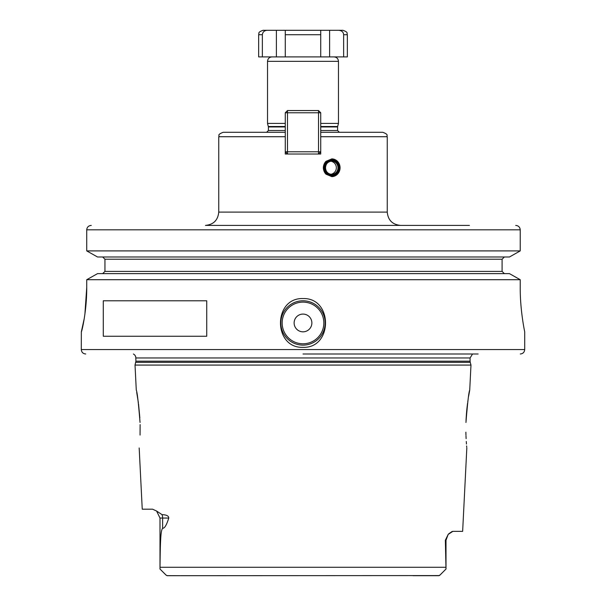 <?xml version="1.0" encoding="UTF-8"?>
<svg xmlns="http://www.w3.org/2000/svg" width="606" height="606" viewBox="0 0 606 606"><rect width="100%" height="100%" fill="white"/><g stroke="black" fill="none" stroke-linecap="round" stroke-linejoin="round"><path stroke-width="0.91" d="M285.267 112.777L287.479 110.557L318.521 110.557L318.521 151.795L285.267 151.795L287.479 154.015L287.479 112.777L285.267 112.777L285.267 136.721L218.751 136.721C219.849 135.365 216.562 134.911 223.182 132.282L285.267 132.282M303 225.402L205.449 225.402C213.532 224.614 217.963 220.183 218.751 212.1L387.249 212.1L387.249 136.721C386.151 135.365 389.438 134.911 382.818 132.282L320.733 132.282M320.733 123.419L338.474 123.419L338.474 61.342L267.526 61.342C267.791 58.646 269.269 57.169 271.958 56.903M285.267 123.419L267.526 123.419L267.526 61.342M285.184 56.903L276.397 56.903L276.397 30.3L342.905 30.3C348.973 32.406 346.488 33.421 347.344 34.731L343.64 34.731L343.64 56.903L285.184 56.903M347.344 34.731L347.344 56.903L343.64 56.903M276.397 56.903L258.656 56.903L258.656 34.731C259.512 33.421 257.027 32.406 263.095 30.3L276.397 30.3M288.032 225.402L469.43 225.402M509.457 256.997L97.543 256.997L86.726 250.907L520.228 250.907L509.457 256.997L520.228 250.907L520.228 229.833C519.971 227.152 518.463 225.674 515.698 225.402M504.366 256.997L502.094 259.216L504.366 256.997M502.094 271.405L504.366 273.624L502.094 271.405L502.094 259.216L104.944 259.216L102.664 256.997L104.944 259.216L104.944 271.405L102.664 273.624L104.944 271.405L502.094 271.405M84.908 314.143L86.726 287.479L86.726 279.707L520.228 279.707L509.457 273.624L520.228 279.707L520.228 287.479C520.084 310.31 524.622 331.414 524.698 331.777C525.008 333.179 520.054 311.105 520.228 287.479M303 298.569C333.02 297.554 333.012 348.359 303 347.344C272.98 348.352 272.988 297.546 303 298.569M303 300.781A22.172 22.172 0 0 1 325.172 322.953A22.172 22.172 0 0 1 303 345.125A22.172 22.172 0 0 1 280.828 322.953A22.172 22.172 0 0 1 303 300.781M86.726 287.479C86.9 310.742 81.651 332.565 81.34 331.823L84.242 318.559M524.705 331.823L524.705 349.556L81.295 349.556L81.34 331.823M103.285 336.254L103.285 300.781L206.737 300.781L206.737 336.254L103.285 336.254M303 353.995L478.149 353.995M135.759 362.335L470.241 362.335L470.976 365.077L135.024 365.077L135.911 361.184L135.774 356.873L134.964 355.214L133.456 353.995M413.087 575.7L438.668 575.7L439.994 575.041L446.001 569.049L445.357 540.226L448.182 534.401L452.841 531.356L462.643 531.356L466.825 447.978M452.167 531.447L448.69 533.841M465.946 434.797L465.87 432.199M465.984 435.835L466.105 438.63M466.279 441.479L466.468 444.031M466.628 445.933L466.749 447.236M465.953 435.07C467.014 452.068 467.014 452.068 465.953 435.07M465.953 422.45C467.574 402.482 468.832 391.703 469.718 390.135C468.832 391.711 467.574 402.482 465.953 422.45L465.961 422.382M470.976 365.077L469.718 390.135L468.589 396.362M467.893 400.808L467.817 401.369M467.537 403.384L466.931 408.52M466.878 409.012L466.529 412.671M466.484 413.231L466.082 419.314M466.082 419.443L466.022 420.632M140.115 424.601L140.047 435.07C138.986 452.068 138.986 452.068 140.047 435.07M139.175 447.978L142.243 509.192L152.583 509.192L156.53 511.017L162.029 514.638C166.521 514.797 168.763 515.933 168.756 518.054L159.999 518.054L156.621 511.093M159.999 518.054L159.999 569.049L166.142 575.192L159.999 569.049L160.014 567.277C160.325 537.105 160.923 530.447 162.628 528.296C164.559 528.455 166.597 525.038 168.756 518.054M140.047 422.45C138.426 402.482 137.168 391.711 136.282 390.135C137.168 391.703 138.426 402.482 140.047 422.45L140.031 422.079M139.834 417.845L138.554 404.126M138.38 402.793L136.714 392.408M181.641 575.7L166.923 575.647M439.289 575.579L167.324 575.7L166.006 575.041L160.439 569.473M439.88 575.17L445.562 569.473M445.357 540.226L446.001 540.226L446.001 569.049L439.676 575.352M97.543 273.624L86.726 279.707L97.543 273.624L509.457 273.624M86.726 250.907L86.726 229.833L86.726 250.907L97.543 256.997M91.271 225.402C88.499 225.674 86.984 227.152 86.726 229.833L520.228 229.833M303 314.082A8.87 8.87 0 0 0 294.13 322.953A8.87 8.87 0 0 0 303 331.823A8.87 8.87 0 0 0 311.87 322.953A8.87 8.87 0 0 0 303 314.082M316.226 56.903L310.916 56.903M285.267 56.903L285.267 30.3L285.267 56.903M262.36 56.903L262.36 34.731C262.716 31.966 264.345 30.482 267.254 30.3L267.216 30.3M320.733 56.903L320.733 30.3L320.733 34.731L285.267 34.731M338.746 30.3C341.784 30.603 343.413 32.08 343.64 34.731M285.267 136.721L285.267 154.015L320.733 154.015L320.733 112.777L287.479 112.777L287.479 110.557M331.777 176.626A8.87 8.332 90 0 0 337.481 174.187L331.815 176.626L325.998 174.187C322.46 169.9 322.46 165.612 325.998 161.332L331.815 158.893L337.481 161.332A8.87 8.332 90 0 0 331.777 158.893M320.733 151.795L318.521 151.795L318.521 154.015L320.733 151.795M318.521 110.557L320.733 112.777M337.481 174.187A8.87 8.332 90 0 0 340.072 167.756A8.87 8.332 90 0 0 337.481 161.332M324.255 167.756A8.204 7.711 90 0 0 331.967 175.96A8.204 7.711 90 0 0 339.678 167.756A8.204 7.711 90 0 0 331.967 159.552A8.204 7.711 90 0 0 324.255 167.756M325.998 161.332A8.87 8.332 90 0 0 323.407 167.756A8.87 8.332 90 0 0 325.998 174.187M285.267 130.51L268.413 130.51L266.64 132.282M320.733 130.51L337.587 130.51L339.36 132.282M320.733 126.957L337.587 126.957L337.587 130.51M285.267 126.957L268.413 126.957L267.526 123.419M285.267 126.502L268.352 126.502M320.733 126.502L337.648 126.502L337.587 126.957M135.911 357.964L470.089 357.964L472.544 353.995M470.089 357.964L470.089 361.184L135.911 361.184M445.986 567.277L160.014 567.277M162.029 514.638A8.87 7.787 -90 0 1 162.628 518.054L162.628 528.296M303 302.114A20.839 20.839 0 0 0 282.161 322.953A20.839 20.839 0 0 0 303 343.791A20.839 20.839 0 0 0 323.839 322.953A20.839 20.839 0 0 0 303 302.114M262.36 34.731L258.656 34.731M329.603 56.903L329.603 30.3M387.249 136.721L320.733 136.721M338.845 167.756A7.317 6.878 90 0 0 331.967 160.439A7.317 6.878 90 0 0 325.089 167.756A7.317 6.878 90 0 0 331.967 175.073A7.317 6.878 90 0 0 338.845 167.756M337.989 167.756A6.651 6.249 90 0 0 331.74 161.105A6.651 6.249 90 0 0 325.49 167.756A6.651 6.249 90 0 0 331.74 174.407A6.651 6.249 90 0 0 337.989 167.756M268.413 130.51L268.413 126.957M337.648 126.502L338.474 123.419M81.295 349.556C81.552 352.253 83.037 353.73 85.726 353.995M470.089 361.184L470.241 362.335M136.282 390.135L135.024 365.077M446.001 540.226L448.182 534.401M524.705 349.556C524.448 352.253 522.963 353.73 520.274 353.995M338.474 61.342C338.209 58.646 336.731 57.169 334.042 56.903M387.249 212.1C388.037 220.183 392.468 224.614 400.551 225.402M218.751 212.1L218.751 136.721M331.74 174.407C327.831 173.877 325.763 171.665 325.528 167.756C325.763 163.855 327.831 161.635 331.74 161.105M330.755 174.323A6.651 6.651 0 0 0 330.755 161.188"/></g></svg>
